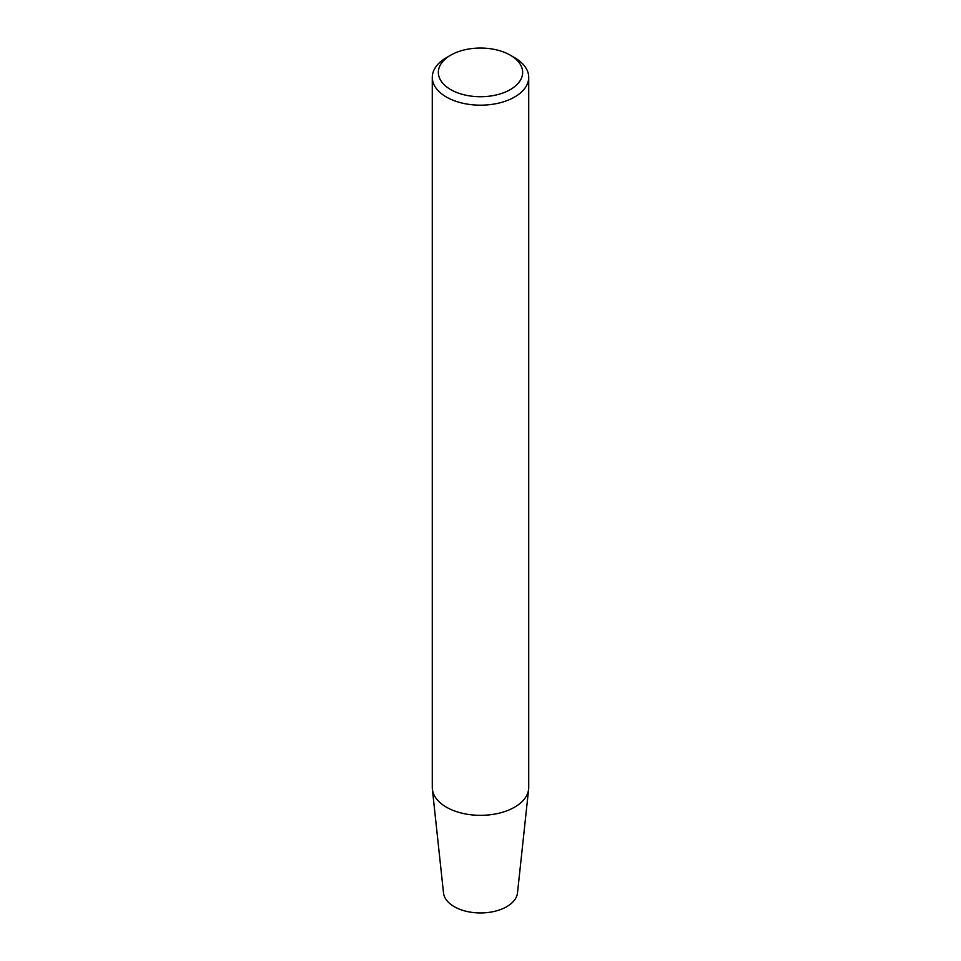 <?xml version="1.0" encoding="UTF-8"?>
<svg xmlns="http://www.w3.org/2000/svg" width="961" height="961" viewBox="0 0 961 961"><rect width="100%" height="100%" fill="white"/><g stroke="black" fill="none" stroke-linecap="round" stroke-linejoin="round"><path stroke-width="1.44" d="M432.282 77.336L432.282 787.491A48.218 27.833 0 0 0 432.378 789.221A48.218 27.833 0 0 0 446.409 807.18A48.218 27.833 0 0 0 497.57 813.535A48.218 27.833 0 0 0 528.622 789.221A48.218 27.833 0 0 0 528.718 787.491L528.718 77.336A48.218 27.833 180 0 1 498.951 103.055A48.218 27.833 180 0 1 446.409 97.025A48.218 27.833 180 0 1 432.282 77.336A48.218 27.833 180 0 1 446.409 57.66L450.697 55.173A42.14 24.325 180 0 1 510.303 55.173A42.14 24.325 180 0 1 510.303 89.589A42.14 24.325 180 0 1 450.697 89.589A42.14 24.325 180 0 1 450.697 55.173M510.303 55.173L514.591 57.66A48.218 27.833 180 0 1 528.718 77.336M432.378 789.221L443.501 892.877A37.071 21.406 0 0 0 480.5 912.95A37.071 21.406 0 0 0 517.499 892.877L528.622 789.221"/></g></svg>
